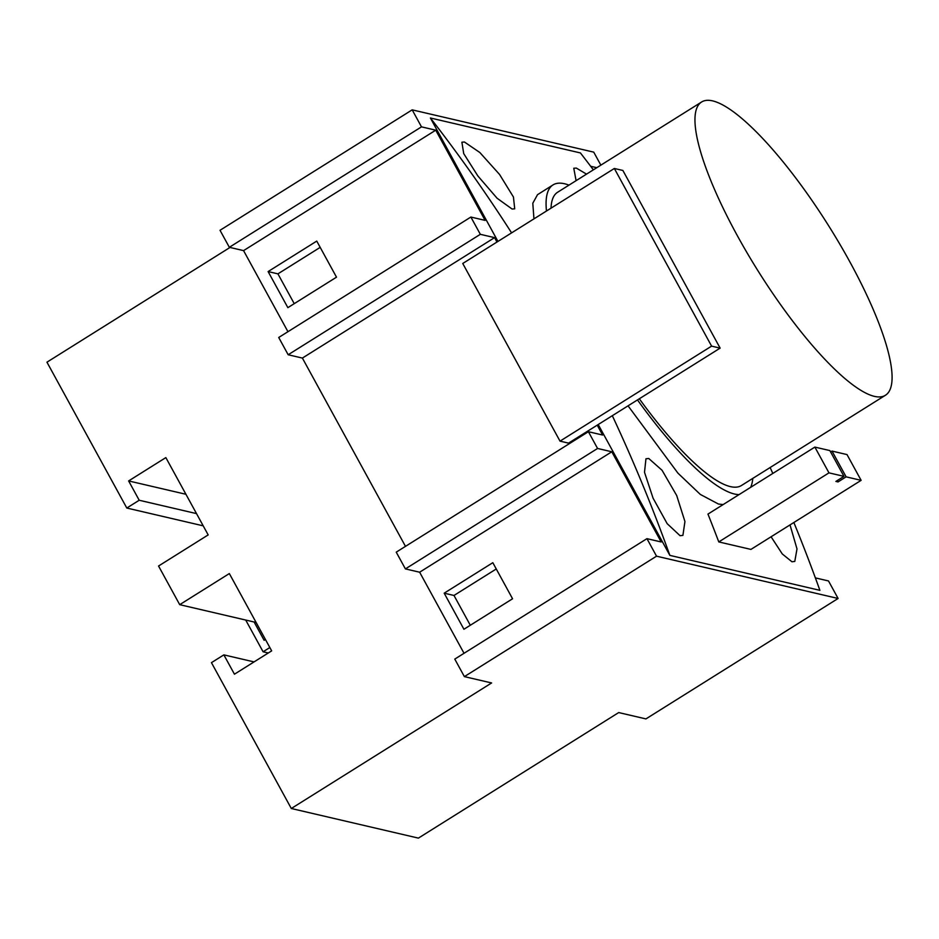 <?xml version="1.0" encoding="UTF-8"?>
<svg xmlns="http://www.w3.org/2000/svg" width="939" height="939" viewBox="0 0 939 939"><rect width="100%" height="100%" fill="white"/><g stroke="black" fill="none" stroke-linecap="round" stroke-linejoin="round"><path stroke-width="1.41" d="M268.284 652.992L263.084 651.772L269.845 647.534M245.713 620.045L263.084 651.772M265.432 639.482L264.129 640.304L254.117 622.005M560.02 441.142L711.598 346.127L614.341 168.48L462.751 263.483L560.02 441.142L568.553 443.126L597.227 425.156L602.627 435.027L588.401 431.717L396.235 552.155L405.402 568.905L597.568 448.466L611.794 451.776L661.173 541.967L646.948 538.657L454.781 659.096L464.382 676.62L491.613 682.958L291.301 808.502L418.395 838.116L618.695 712.572L645.926 718.91L838.093 598.472L828.503 580.948L815.369 577.896M320.187 247.368L277.921 273.859L294.236 303.661M254.058 661.913L223.858 654.87L211.451 662.652L291.301 808.502M256.124 622.475L179.713 604.669L229.339 573.565L271.664 650.868L234.445 674.202L223.858 654.87M185.934 494.278L128.631 480.932L165.851 457.598L208.176 534.913L158.55 566.017L179.713 604.669M203.211 525.84L126.8 508.034L139.207 500.252L196.521 513.61M139.207 500.252L128.631 480.932M496.262 568.975L453.995 595.467L470.298 625.257M711.598 346.127L720.131 348.123L622.874 170.464L614.341 168.48M720.131 348.123L597.227 425.156M316.748 241.088L336.502 277.169L287.862 307.652L268.108 271.571L316.748 241.088M268.108 271.571L277.921 273.859M126.8 508.034L46.95 362.184L229.996 247.45M492.822 562.696L512.565 598.765L463.925 629.259L444.182 593.178L492.822 562.696M444.182 593.178L453.995 595.467M405.484 546.357L302.393 358.076L288.167 354.754L480.334 234.316L494.56 237.637L496.966 242.039M287.956 331.702L243.565 250.619L229.339 247.297L421.494 126.859L435.731 130.181L485.111 220.372L470.873 217.05L278.719 337.488L288.167 354.754M421.494 126.859L412.186 109.851L220.019 230.29L229.339 247.297M464.03 653.298L419.639 572.215L405.402 568.905M302.393 358.076L494.56 237.637M470.873 217.05L480.334 234.316M435.731 130.181L243.565 250.619M412.186 109.851L593.741 152.141L600.854 165.147M590.666 166.273L596.781 167.694M646.948 538.657L656.537 556.181L838.093 598.472M656.537 556.181L464.382 676.62M611.794 451.776L419.639 572.215M588.401 431.717L597.568 448.466M814.864 447.093L828.973 472.857L843.973 476.355L835.886 481.425L838.034 481.918L846.121 476.848L861.122 480.345L750.93 549.409L718.781 541.92A1615.632 1522.964 -76.9 0 0 707.959 514.091L814.864 447.093L829.865 450.579L843.973 476.355M837.283 480.545L838.034 481.918M830.616 451.952L832.013 451.084L846.121 476.848M832.013 451.084L847.013 454.582L861.122 480.345M612.322 415.695A1615.632 1522.964 103.1 0 1 669.859 555.383L598.213 424.534M497.963 241.417L430.391 117.985A1615.632 1522.964 103.1 0 1 511.591 232.872M430.391 117.985L580.419 152.94A1615.632 1522.964 -76.9 0 1 593.366 169.83M793.866 522.507A1615.632 1522.964 -76.9 0 1 819.888 590.338L669.859 555.383M772.809 473.444A1615.632 1522.964 -76.9 0 0 770.133 467.528M718.781 541.92L828.973 472.857M576.088 180.664L573.776 168.257L576.311 168.069L586.535 174.126M790.016 524.913L797 548.916L794.793 561.416L791.964 561.78L782.293 553.963L771.083 536.779M464.441 142.012L479.841 152.517L499.56 174.466L513.445 197.037L514.713 208.822L512.119 209.045L497.107 198.258L477.857 175.945L463.713 153.597L461.894 142.2L464.441 142.012M648.732 458.467L662.065 470.286L676.69 495.51L684.942 521.544L682.911 535.359L680.082 535.723L667.171 523.657L653.075 498.186L644.506 472.282L645.95 458.795L648.732 458.467M723.136 504.583L718.441 504.032L700.318 494.43L677.923 473.139L628.05 405.836M533.951 218.857L532.8 203.235L537.519 194.678L553.024 184.913A181.708 44.004 57.9 0 0 546.475 211.017M568.987 185.124A181.708 44.004 57.9 0 0 564.597 183.762A181.708 44.004 57.9 0 0 553.024 184.913M637.499 399.92A181.708 44.004 57.9 0 0 734.451 494.008A181.708 44.004 57.9 0 0 739.04 494.607M750.648 487.329A181.708 44.004 57.9 0 0 752.796 478.397M874.409 396.364A173.058 41.903 57.9 0 0 885.43 395.26A173.058 41.903 57.9 0 0 839.736 244.023A173.058 41.903 57.9 0 0 712.642 100.884A173.058 41.903 57.9 0 0 701.621 101.987A173.058 41.903 57.9 0 0 747.315 253.237A173.058 41.903 57.9 0 0 874.409 396.364M701.621 101.987L557.613 192.249A173.058 41.903 57.9 0 0 551.029 208.153M639.33 398.77A173.058 41.903 57.9 0 0 730.401 486.613A173.058 41.903 57.9 0 0 741.423 485.522L885.43 395.26"/></g></svg>
